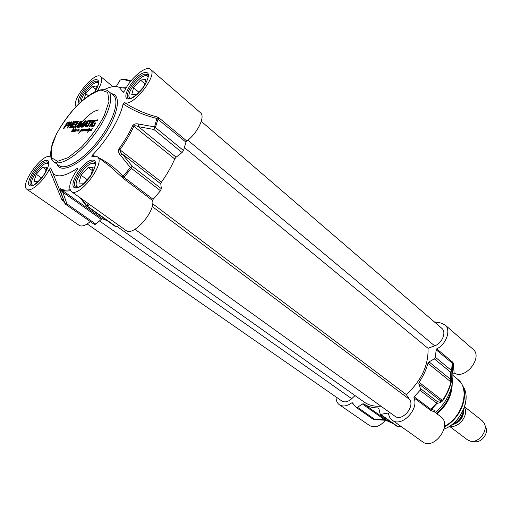 <?xml version="1.0" encoding="UTF-8"?>
<svg xmlns="http://www.w3.org/2000/svg" width="512" height="512" viewBox="0 0 512 512"><rect width="100%" height="100%" fill="white"/><g stroke="black" fill="none" stroke-linecap="round" stroke-linejoin="round"><path stroke-width="0.77" d="M91.238 126.042L92.403 123.354L94.758 120.41L97.734 119.802L97.139 120.787L95.494 120.909L94.246 121.677L93.139 123.27L92.282 125.389L94.106 125.606L95.053 124.128L94.01 123.898L94.573 122.97L95.962 122.874L93.83 126.182L91.776 126.502L91.238 126.042L91.59 126.317L93.267 122.81L95.11 120.685L97.542 120.122M93.6 125.427L94.106 125.606M93.549 125.44L93.958 125.702M92.602 125.504L93.901 125.715M92.41 125.485L92.954 125.779M95.891 119.942L96.243 120.218M94.758 120.41L95.11 120.685M93.478 121.728L93.83 122.003M92.915 122.534L93.267 122.81M91.974 124.077L92.326 124.352M91.59 124.806L91.942 125.082M94.573 122.97L95.77 123.187M94.554 123.866L94.925 123.245M93.754 125.325L94.701 123.853M93.965 125.069L94.317 125.35M93.907 125.158L94.259 125.434M92.333 121.139L90.906 121.248L87.552 126.771L86.874 126.816L90.227 121.293L88.813 121.402L89.402 120.429L92.928 120.166L92.333 121.139M84.506 121.997L79.776 127.341L81.485 122.189L78.291 127.366L77.632 127.411L81.747 121.043L82.419 121.12L80.518 126.118L84.282 121.53L85.664 120.717L82.029 127.13L81.357 127.168L84.506 121.997L84.826 122.246L84.499 121.978L84.845 122.246M68.851 124.307L67.782 125.613L65.51 126.061L64.154 128.275L63.526 128.314L67.315 122.317L69.798 121.99L68.851 124.307M73.158 125.043L72.154 126.771L74.163 126.714L73.581 127.667L71.155 127.802L71.405 126.906L74.656 121.766L77.434 121.325L76.858 122.278L74.56 122.752L73.741 124.096L75.782 123.955L75.2 124.902L73.158 125.043M70.483 126.368L73.478 121.626L74.106 121.574L70.746 127.066L69.696 127.987L70.624 123.258L67.622 128.051L67.008 128.09L70.368 122.598L71.667 121.83L70.483 126.368M82.182 127.117L87.046 121.229L88.275 120.525L86.054 126.867L85.338 126.912L85.965 125.299L84.243 125.414L82.886 127.072L82.182 127.117M93.184 120.147L93.875 120.096L89.92 126.624L89.235 126.662L93.184 120.147L93.683 120.41M75.821 125.76L75.763 126.611L77.005 126.202L80.269 121.114L80.928 121.062L77.843 126.035L75.482 127.616L74.752 127.373L74.931 126.234L77.901 121.293L78.554 121.242L75.821 125.76M87.725 130.547L86.694 130.938L86.81 130.579L88.55 128.89L86.938 130.56L88.64 129.005L87.782 130.598M72.627 131.245L73.37 130.925L72.39 131.75L71.315 131.859L71.43 131.386L73.811 128.384L71.533 131.603L72.525 131.27L73.747 129.734L72.666 131.277M89.651 128.934L88.019 130.867L88.979 129.216L88.608 129.248L90.138 127.872L89.139 130.426L90.496 129.037L87.059 132.576L88.87 130.701L89.542 129.216M74.118 131.27L75.814 129.638L74.49 131.462L76.198 129.747L76.006 130.189L77.133 129.478L74.899 131.578L73.856 131.494L73.882 131.155L72.954 131.75L75.546 128.826L74.01 131.238L74.528 131.59M83.802 130.925L82.49 130.95L84.147 129.133L82.803 130.989L84.589 129.274L83.475 130.938L85.389 129.171L84.41 130.669L85.779 129.178L85.114 130.406L86.758 129.062L85.882 130.464L87.75 128.979L86.17 131.155L87.437 129.28L85.44 130.912L86.451 129.434L84.659 130.95L84.826 130.528L83.693 130.842M83.162 129.459L82.253 131.149L82.918 129.792L81.331 131.078L82.509 129.446L81.786 130.63L83.232 129.51M90.496 130.682L90.56 130.323L89.709 130.624L89.894 130.054L91.155 128.768L89.99 130.464L92.352 128.621L90.746 130.214L91.533 130.227L90.496 130.682M79.36 129.875L78.298 131.014L78.413 130.131L76.934 131.392L78.253 129.434L77.274 131.059L78.829 129.536L78.33 130.822L79.462 129.958M80.998 130.285L80.442 131.008L81.798 130.003L81.715 129.536L80.902 130.086L81.837 129.274L82.234 129.446L81.946 130.067L78.547 133.274L80.998 130.285M89.402 120.429L92.736 120.48M89.35 121.357L89.754 120.704M90.227 121.293L90.573 121.568L87.411 126.784M84.422 122.163L84.851 122.266M81.894 127.136L84.774 122.432M84.973 120.826L85.696 120.941M84.282 121.53L84.634 121.798L85.325 121.094M80.762 125.875L81.082 126.125M80.87 126.394L80.518 126.118M82.086 120.909L82.413 121.165M81.747 121.043L82.413 121.184M81.062 121.786L81.408 122.054L82.099 121.312M78.17 127.373L81.408 122.054M81.485 122.189L81.843 122.528L81.491 122.259M79.629 126.893L79.981 127.162L81.843 122.528M67.846 122.048L69.875 122.182M67.622 122.106L68.186 122.31M67.315 122.317L67.968 122.368M67.008 122.662L67.661 122.579M66.893 122.835L67.354 122.925M64.058 128.282L67.232 123.098M66.086 125.126L67.84 124.781L68.666 122.874L67.405 123.046L66.086 125.126L68.186 125.043L69.229 123.334L68.851 122.938M68.883 123.066L69.229 123.334M68.736 123.462L69.082 123.725M68.48 123.917L68.819 124.179M68.416 124.013L68.762 124.275M68.346 124.122L68.691 124.384M68.192 124.358L68.531 124.621M67.84 124.781L68.186 125.043M67.52 124.998L67.866 125.261M67.392 125.03L67.738 125.299M73.741 124.096L75.597 124.256M74.982 121.549L77.248 121.632M74.656 121.766L75.328 121.811M74.138 122.432L74.483 122.701L75.002 122.035M71.194 127.283L71.539 127.546L74.483 122.701M72.326 126.835L73.978 127.014M72.243 126.842L72.672 127.104M70.49 126.419L70.925 126.618L73.92 121.882M70.477 126.419L70.835 126.688M70.368 122.598L70.714 122.867L71.68 121.99M67.533 128.058L70.714 122.867M70.624 123.258L70.97 123.52L70.624 123.258M70.63 123.283L70.97 123.52M70.605 123.405L70.976 123.546M69.472 127.494L69.818 127.757L70.95 123.667M73.478 121.626L73.824 121.888M70.611 126.31L70.957 126.573M70.579 126.355L70.925 126.618M82.784 127.078L88.326 120.762M87.046 121.229L87.398 121.504M85.965 125.299L86.317 125.574L85.811 126.886M87.744 121.958L87.27 121.696L84.941 124.538L86.317 124.442L87.392 121.69L87.744 121.958L86.669 124.717L84.941 124.538M86.317 124.442L86.669 124.717M89.773 126.63L93.536 120.422M77.901 121.293L78.368 121.549M75.386 125.408L75.731 125.67L78.246 121.562M74.931 126.234L75.283 126.496L75.731 125.67M74.694 127.014L75.04 127.277L75.283 126.496M75.085 127.597L75.04 127.277M80.269 121.114L80.742 121.376M77.491 125.638L77.837 125.907L80.614 121.382M77.005 126.202L77.357 126.47L77.837 125.907M76.454 126.566L77.357 126.47M76.064 126.656L76.806 126.835M75.763 126.611L76.41 126.925M74.925 131.373L75.258 131.066L75.04 131.456M74.624 130.918L74.214 131.354L74.637 130.931M75.021 130.515L75.718 129.875L75.123 130.592M74.323 129.894L74.733 130.195M73.792 130.445L73.312 131.654M73.197 131.565L74.163 130.906M74.054 130.816L74.445 129.978L73.882 130.541M83.334 130.029L84.051 129.376L83.443 130.106M91.347 129.555L92.077 128.896L91.456 129.638M81.837 129.274L82.221 129.542M123.648 92.205L123.149 92.243L119.347 87.469C115.686 85.683 110.63 86.419 104.179 89.67M76.051 106.541C70.784 100.122 94.976 70.701 100.723 76.582C102.765 78.848 101.683 83.571 97.485 90.752M94.56 156.038L92.294 155.283L91.853 156.563L97.312 156.742C106.438 162.15 79.11 198.624 71.27 191.469C68.032 187.52 70.022 180.243 77.235 169.651L77.83 168.198L77.357 168.301C65.606 176.237 57.472 177.907 52.954 173.325L50.643 167.955L49.286 169.331C43.885 180.922 30.643 192.653 26.918 189.306C19.104 184.832 43.45 151.539 50.483 157.037L50.938 156.998M92.294 155.283C107.36 139.827 120.25 118.182 123.091 103.936C133.306 110.662 144.595 115.501 156.96 118.458L185.965 142.138L186.778 140.986C197.459 133.427 205.638 116.358 200.486 112.723L150.56 69.395C158.432 74.65 132.96 107.258 124.614 102.624L123.091 103.936M123.149 92.243L124.646 90.874C130.112 78.445 146.291 64.89 150.56 69.395M186.778 140.986L158.899 117.805L157.261 116.979L153.869 129.478L155.373 127.45L154.278 126.835L138.771 124.077L138.394 126.662L153.869 129.478L182.054 152.525L183.514 150.547L185.965 142.138M157.261 116.979C145.421 113.926 134.541 109.139 124.614 102.624M126.278 87.744L122.394 87.853M125.446 88.237L125.99 88.25M109.421 165.901L121.946 177.139L122.995 176.333C116.006 168.614 107.917 162.438 98.72 157.805M121.946 177.139L123.354 178.426L123.917 177.222L122.995 176.333L130.4 167.578L131.411 168.365L132.301 166.304L130.4 167.578L120.39 155.155L122.246 153.984C120.563 152.435 119.789 151.027 119.917 149.754C125.67 141.754 130.349 133.856 133.952 126.061C134.906 125.51 136.384 125.709 138.394 126.662L176.115 157.19L182.054 152.525M77.357 168.301L77.53 169.203M49.286 169.331L61.702 199.309L62.822 199.61M61.702 199.309L62.733 200.538L63.078 200.282M138.771 124.077C136.307 123.45 134.336 123.891 132.858 125.408C129.267 133.165 124.608 141.024 118.88 148.979C118.118 151.238 118.624 153.299 120.39 155.155M71.27 191.469L126.01 230.477C132.979 236.979 155.501 211.731 152.621 200.531L153.152 199.341L160.493 190.733L161.331 188.698L160.806 183.866L161.485 182.061C167.008 174.317 171.424 166.624 174.739 158.97L176.115 157.19M88.698 203.885L85.85 205.427M80.16 197.805L86.362 205.933L86.976 205.926L81.421 198.701M95.853 224.122L66.963 203.898L62.746 192.122L60.73 191.706L64.941 203.45L65.638 204.326L66.963 203.898L64.947 203.456L65.702 204.384L94.579 224.57L95.853 224.122L101.274 219.366L102.554 218.906L107.085 220.634M69.997 189.69C65.92 190.496 62.656 190.106 60.205 188.512C59.795 188.653 59.968 189.715 60.73 191.706M101.274 219.366L62.746 192.122L60.928 189.427C63.334 190.995 66.528 191.411 70.496 190.675M32.934 185.376L32.102 184.742C28.486 180.634 42.79 161.229 47.84 163.366L46.893 163.29M31.738 183.891L32.102 184.742M47.84 163.366L48.704 163.936M43.674 175.456L38.08 181.606L33.946 181.459L36.269 174.259L42.694 167.181L46.88 167.213L44.826 173.722M36.269 174.259L41.44 177.914M42.694 167.181L46.118 169.632M130.477 98.47L129.382 97.562C125.773 92.634 141.715 73.094 147.136 75.834L145.946 75.667M129.018 96.422L129.542 98.65M148.198 76.742L147.136 75.834M140.518 80.096L145.779 79.392L144.006 86.464L136.915 94.221L131.706 94.803L133.536 87.75L140.518 80.096L144.71 83.661M133.536 87.75L138.797 92.166M98.566 82.483L96.979 82.502M81.395 101.357C81.005 95.219 93.798 80.595 97.818 82.624L98.547 83.155M84.115 99.008L85.747 93.613L92.096 86.566L96.57 85.965L94.842 91.827M85.747 93.613L88.39 95.738M92.096 86.566L95.565 89.376M78.125 187.36L76.781 186.426C72.698 181.485 88.141 160.902 94.042 163.398L92.678 163.309M76.307 185.171L77.075 187.603M94.042 163.398L95.315 164.39M88.154 167.52L93.107 167.558L90.931 175.418L83.75 183.219L78.861 183.046L81.088 175.213L88.154 167.52L92.269 170.573M81.088 175.213L87.085 179.597M86.362 205.933L115.802 226.822L119.264 225.67M65.786 204.429L94.579 224.57M26.918 189.306L79.283 225.408C81.773 226.874 85.446 225.594 90.304 221.581M434.272 321.85L440.941 323.002L444.966 324.87C451.322 329.754 446.445 344.218 436.736 348.883L436.134 349.792L435.43 357.306L434.323 358.861L429.03 361.907L427.962 363.283C426.176 369.843 423.213 376.173 419.078 382.266L418.771 383.84L420.467 388.57L420.038 390.31L414.17 396.806L413.875 397.818C419.584 409.094 401.37 427.84 392.243 420.179C390.176 418.65 388.941 416.422 388.531 413.491L387.878 413.075L380.224 414.432L378.906 408.704L377.997 407.923C372.48 407.923 367.699 406.566 363.667 403.846L362.362 403.987L357.549 407.315L356.25 407.45L352.371 402.803L351.693 402.899C346.976 406.253 342.867 406.867 339.373 404.736C337.114 403.072 336.006 400.48 336.051 396.954M452.864 373.434L454.138 372.96C465.178 380.39 483.482 357.19 472.928 349.126L444.966 324.87M454.138 372.96L453.21 362.982L452.474 363.654L452.832 373.728C453.53 388.019 447.763 401.018 435.546 412.723M392.243 420.179L422.49 441.734C433.894 450.944 452.89 424.826 440.749 416.659L434.131 411.648M339.373 404.736L369.51 425.51C374.643 428.23 379.968 426.483 385.478 420.288M451.923 385.722C450.662 396.467 445.504 405.696 436.461 413.414M434.848 412.198C434.739 410.419 433.555 409.562 431.296 409.619L414.17 396.806M413.875 397.818L431.219 410.746L431.296 409.619L436.998 403.334L437.05 401.357L436.646 403.078L436.998 403.334L440.544 402.624L440.55 400.723L437.05 401.357L420.467 388.57M431.219 410.746L434.099 411.629M453.21 362.982L452.794 362.24L452.205 363.136L451.866 371.002L451.597 370.573L450.509 372.096L451.866 371.002L451.757 378.195L450.419 379.226L450.989 381.862C449.318 388.307 446.483 394.502 442.47 400.448L440.55 400.723L418.771 383.84M356.25 407.45L373.235 419.322L374.029 419.61L374.534 419.2L373.235 419.322L356.358 407.514M374.131 419.616L384.173 420.173L384.672 419.763L374.534 419.2L357.549 407.315M393.12 423.584L384.672 419.763L362.362 403.987M440.544 402.624L442.797 400.73C446.784 394.816 449.606 388.659 451.264 382.253L451.757 378.195M452.186 384.531C451.814 395.827 446.758 405.594 437.011 413.83M87.162 223.936L341.869 400.998C344.774 402.682 348.064 401.914 351.731 398.701L355.021 395.558M117.165 226.547L364.198 402.08C368.8 405.331 374.381 406.701 380.941 406.176M134.938 229.293L394.944 416.243C401.901 422.061 415.245 406.771 409.574 399.45L406.291 394.579L152.672 203.77M406.291 394.579C421.363 380.749 428.614 365.325 428.026 348.307L184.48 147.61M428.026 348.307L434.662 345.85C442.138 343.411 446.739 332.058 441.824 328.346L201.274 121.35M464.39 407.354C469.267 414.822 458.47 428.832 450.01 426.01M464.576 406.803L482.17 420.698L484.186 423.194C488.525 430.611 478.573 443.482 470.317 441.126L467.398 439.795L449.517 426.33M484.826 424.89L485.645 427.059C489.158 433.082 481.133 443.462 474.432 441.562L472.192 441.325M92.403 123.354L92.755 123.629M101.005 90.016L107.731 92.416L108.96 101.536L104.205 115.757C98.17 126.957 90.547 137.446 81.331 147.226L68.147 157.638L57.555 161.331L51.603 157.805L51.258 148.077L56.339 134.221C62.144 123.75 69.306 113.939 77.824 104.787C86.509 96.851 94.234 91.93 101.005 90.016M81.997 120.934L82.349 121.203M81.44 122.394L81.792 122.662M79.744 126.605L80.096 126.874M69.44 121.926L69.786 122.189M75.219 121.491L75.565 121.76M71.405 126.906L71.75 127.168M77.85 125.082L78.195 125.35M77.683 125.35L78.029 125.619M51.827 159.379L53.702 161.696C60.128 166.79 78.618 155.174 93.338 136.051C108.141 116.998 114.771 96.134 108.269 91.142C107.296 90.029 104.947 89.568 101.229 89.766C96.781 90.726 92.947 92.282 83.955 99.142C71.949 109.139 57.85 127.955 52.326 143.757C47.974 159.942 53.76 161.139 53.702 161.696L59.027 165.562C65.53 170.714 84.026 159.213 98.682 140.173C113.421 121.203 119.936 100.358 113.363 95.309L108.269 91.142M57.037 164.122C60.762 174.861 82.554 163.763 99.962 141.056C117.53 118.47 122.752 94.592 111.411 93.715M94.867 91.859C99.571 83.904 99.942 79.821 95.974 79.603C88.966 80.09 74.771 100.147 79.117 103.475M92.467 160.083C82.918 159.994 66.285 187.59 75.75 187.987C85.338 188.55 102.477 159.763 92.467 160.083M144.915 72.518C134.758 73.862 118.989 100.032 129.082 98.944C139.309 97.99 155.526 70.758 144.915 72.518M46.49 160.339C38.413 160.25 22.758 185.664 30.771 185.99C38.854 186.477 54.97 160.058 46.49 160.339M31.834 185.658L31.078 185.344C25.984 182.573 40.288 161.274 46.81 161.85L48.621 162.816M80.122 102.522C77.971 97.869 90.317 81.504 96.269 81.114L98.086 81.498L98.528 82.054M129.28 98.669L128.352 98.208C123.322 94.912 137.504 74.72 145.203 74.163L147.571 74.682L148.166 75.507M76.87 187.622L75.782 187.187C69.933 183.814 85.152 161.114 92.787 161.728L94.49 162.24L95.206 163.123M158.899 117.805L158.067 118.976L155.373 127.45L183.514 150.547M118.432 82.918L120.128 80.115C122.304 79.283 125.773 79.738 130.534 81.485M153.152 199.341L123.917 177.222L131.411 168.365L160.493 190.733M161.331 188.698L132.301 166.304L122.246 153.984L160.806 183.866M118.88 148.979L161.485 182.061M174.739 158.97L132.858 125.408M116.429 226.835L86.976 205.926L89.792 204.666M60.205 188.512L60.928 189.427L102.554 218.906M52.954 173.325L64.006 200.883L64.941 203.456L62.79 199.526M99.066 109.83C94.406 110.534 88.922 114.317 82.624 121.165M123.354 178.426L152.621 200.531M63.91 200.659L63.462 200.339M62.733 200.538L63.405 201.005M430.592 410.438L430.867 409.44L436.646 403.078L420.038 390.31M452.794 362.24L436.736 348.883M436.134 349.792L452.205 363.136L451.597 370.573L435.43 357.306M384.275 420.179L387.674 420.851M400.992 426.419L398.477 426.797L397.242 426.502L398.31 426.81M400.736 426.234L397.933 426.662L380.909 414.586M419.078 382.266L442.797 400.73M451.264 382.253L427.962 363.283M434.323 358.861L450.509 372.096L450.419 379.226L429.03 361.907M452.947 375.398L457.594 379.194C470.547 388.493 462.982 416.986 444.493 426.298M457.594 379.194L461.242 383.27C469.805 394.854 460.768 418.835 444.448 426.803M462.899 386.272C471.763 398.131 460.979 423.078 444.045 429.088M351.693 402.899L353.19 403.955M387.648 420.832L363.667 403.846M377.997 407.923L378.861 408.538M387.878 413.075L388.544 413.555M351.731 398.701L99.494 220.922M409.574 399.45L152.16 206.47M187.821 140.179L434.662 345.85M462.362 415.494L457.363 421.978M454.266 424.077C459.885 421.971 462.995 417.939 463.603 411.968M463.693 409.222C462.534 416.64 458.515 421.85 451.635 424.858M92.704 125.728L92.346 125.453M69.178 123.181L68.832 122.918M72.538 127.091L72.192 126.822M76.07 126.848L75.725 126.586M58.234 164.986L59.027 165.562M113.363 95.309L112.493 94.598M48.544 162.554L48.102 162.227L48.666 163.078C49.069 163.354 47.942 170.131 42.304 177.306C35.91 183.808 32.384 186.592 31.718 185.664L31.078 185.344L31.546 185.67M98.477 81.818L98.208 81.299C97.466 81.818 101.37 79.629 94.803 91.898M148.07 75.117L147.571 74.682L148.205 75.814C149.011 75.795 145.914 85.664 139.827 91.738C127.667 102.49 128.672 97.53 128.282 98.432L128.883 98.65M95.059 162.669L94.49 162.24L95.264 163.443C96.102 163.411 93.491 173.587 87.52 180.045C75.475 191.565 76.154 186.522 75.77 187.43L76.39 187.622M130.963 80.954C123.36 78.426 122.458 79.334 120.128 80.115L116.224 86.566M109.44 165.914L110.374 166.618M112.928 86.656L100.723 76.582M119.347 87.469L125.965 88.301M129.382 97.562L129.44 98.49M97.818 82.624L98.566 82.528M76.781 186.426L76.883 187.354M110.278 166.554L97.312 156.742M63.398 200.25L63.891 200.595M387.667 420.845L393.21 423.642M464.678 389.754C470.227 402.701 459.232 423.712 444.032 429.139M380.224 414.432L397.242 426.502M451.098 425.338C458.982 422.4 463.29 416.749 464.019 408.384"/></g></svg>
